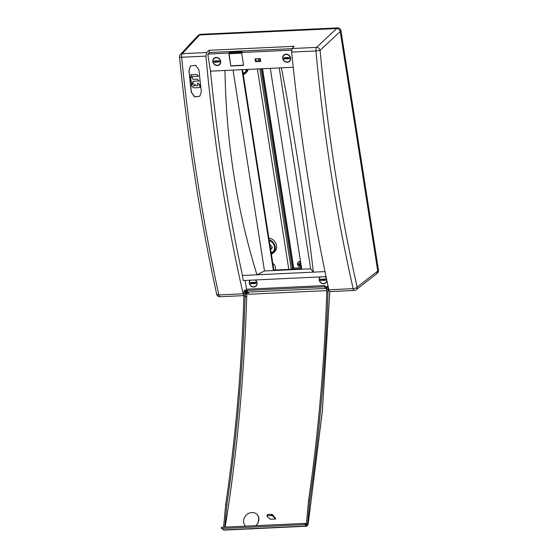 <?xml version="1.0" encoding="UTF-8"?>
<svg xmlns="http://www.w3.org/2000/svg" width="558" height="558" viewBox="0 0 558 558"><rect width="100%" height="100%" fill="white"/><g stroke="black" fill="none" stroke-linecap="round" stroke-linejoin="round"><path stroke-width="0.84" d="M250.507 528.858A8.035 6.982 -45.7 0 0 253.004 528.74M246.455 294.366A1.304 0.474 -92.7 0 1 246.357 294.401A1.304 0.474 -92.7 0 1 245.834 293.292A1.304 0.474 -92.7 0 1 246.113 291.848L246.099 290.592L245.562 290.027L245.311 290.99A3.264 1.179 87.3 0 0 245.115 293.083L245.213 295.719A796.559 288.333 -92.7 0 1 245.199 296.256L245.108 296.256A796.531 294.352 -92.9 0 1 226.939 504.258L224.811 527.143M245.108 296.256L246.685 297.17L245.199 296.256M246.734 297.163A800.8 289.867 87.3 0 0 246.831 294.338M257.217 514.65L258.926 517.364L258.033 522.992L256.289 525.127A8.154 7.087 -45.7 0 0 257.217 514.65A8.154 7.087 -45.7 0 0 246.538 514.853A8.154 7.087 -45.7 0 0 245.178 525.65A8.154 7.087 -45.7 0 0 245.513 525.999M305.477 523.976L307.033 525.406L306.37 526.055L223.521 529.926L222.963 529.34L223.932 530.1L306.761 526.222L304.814 524.618L305.54 523.362L307.081 524.792A1.96 0.691 -92.5 0 0 307.319 524.89A1.96 0.691 -92.5 0 0 307.5 524.813L307.13 524.834M223.932 530.1L221.512 528.37M328.202 286.777L328.111 287.112A3.264 1.158 87.5 0 0 327.916 289.204L328.013 291.848A796.531 282.271 -92.5 0 1 309.774 500.38L307.5 524.813M328.09 286.275L327.058 286.219L326.8 287.175A3.264 1.179 87.3 0 0 326.604 289.267L326.709 291.911A796.559 288.333 -92.7 0 1 326.688 292.483L326.779 292.476A796.531 282.271 -92.5 0 1 308.56 500.442L306.356 524.115M326.632 289.874A800.8 289.867 -92.7 0 1 326.604 290.62L248.54 294.275A1.96 0.711 87.3 0 0 248.024 292.078L246.462 290.432L324.526 286.784L324.637 285.556L246.573 289.211L246.462 290.432M326.604 290.62A1.96 0.711 87.3 0 0 326.081 288.423L324.526 286.784M245.562 290.027L244.864 290.062L243.999 291.053A3.264 1.207 87.1 0 0 243.804 293.145L243.916 295.782A796.531 294.352 -92.9 0 1 225.725 504.313L223.598 527.198M223.521 529.926L221.345 527.91L221.4 527.303L305.54 523.362M308.56 500.442L309.774 500.38M275.547 519.003L273.183 516.387A3.264 1.102 -174.7 0 0 272.778 516.101L271.188 515.494L267.484 515.669L267.212 516.359A3.264 1.102 -174.7 0 0 267.408 516.659L270.379 519.247L275.547 519.003A806.735 267.198 -97.6 0 0 275.596 518.284L273.483 515.969M271.188 515.494L271.341 514.316L267.638 514.49L267.484 515.669M271.341 514.316L271.969 514.427L271.941 515.634M272.778 516.101L272.799 514.894L271.969 514.427M272.799 514.894A3.146 1.06 5.3 0 1 273.19 515.167L273.183 516.387M273.441 516.638L273.19 515.167M273.448 515.418L273.476 516.694L273.483 515.487M267.087 515.794L267.638 514.49M246.685 297.17A800.772 295.921 -92.9 0 1 225.16 527.122M226.939 504.258L225.725 504.313M255.613 525.699L256.289 525.127M245.687 526.166L245.178 525.65M247.306 292.378L248.198 292.336M326.653 287.977A3.264 1.179 87.3 0 0 326.207 287.21L324.637 285.556M304.814 524.618L221.896 528.496L221.345 527.91M326.081 288.423L247.215 292.12M245.213 295.719L243.916 295.782M307.033 525.406L308.093 524.213L322.287 411.239L329.792 291.569M326.709 291.911L328.013 291.848M199.862 96.171L194.686 96.827L191.422 92.237A806.708 292.008 -92.7 0 1 189.043 70.28L190.355 66.158M188.932 70.385A807.035 292.127 87.3 0 0 191.317 92.342L194.616 96.946L199.806 96.22L201.34 91.875A807.035 292.127 -92.7 0 1 198.962 69.91L195.719 65.265L190.515 65.99L189.043 70.28M290.613 58.039A4.262 3.801 47.6 0 1 289.616 61.275A4.262 3.801 47.6 0 1 283.841 60.787A4.262 3.801 47.6 0 1 283.876 54.998A4.262 3.801 47.6 0 1 286.01 54.175A4.262 3.801 47.6 0 1 290.613 58.039M320.006 276.928A4.178 3.732 -132.4 0 0 320.515 282.467A4.178 3.732 -132.4 0 0 325.991 282.753A4.178 3.732 -132.4 0 0 326.953 280.925M326.304 277.856A4.178 3.732 -132.4 0 0 325.223 276.684M220.738 61.31A4.262 3.801 47.6 0 1 219.74 64.547A4.262 3.801 47.6 0 1 213.965 64.058A4.262 3.801 47.6 0 1 213.993 58.262A4.262 3.801 47.6 0 1 216.134 57.439A4.262 3.801 47.6 0 1 220.738 61.31M250.13 280.2A4.178 3.732 -132.4 0 0 250.633 285.738A4.178 3.732 -132.4 0 0 256.115 286.024A4.178 3.732 -132.4 0 0 255.348 279.956M260.656 61.01L255.941 61.234L255.564 58.834M255.027 58.855L255.473 61.673L260.719 61.429L260.279 58.611L255.027 58.855M255.941 61.234L255.473 61.673M229.484 52.424L242.158 51.831L241.579 52.487L243.602 65.398L230.796 65.997L229.15 53.749L229.624 53.331L229.484 52.424L228.773 53.087L230.796 65.997M231.033 65.774L243.567 65.188M229.15 53.749L241.684 53.163M229.624 53.331L241.621 52.773M328.585 288.577A1.96 0.711 87.3 0 0 329.359 291.164M270.295 68.369L301.745 269.221L273.406 270.546L241.956 69.694M292.162 48.525L316.56 47.388L336.697 28.549C338.566 28.66 339.738 29.651 340.227 31.513L320.083 50.346A3.264 2.86 -133.1 0 0 316.56 47.388A3.264 1.179 87.3 0 0 315.926 50.966L320.083 50.346C327.832 133.195 340.185 212.103 357.148 287.07C356.534 287.893 355.202 288.416 353.144 288.646C336.111 213.379 323.703 134.15 315.926 50.966L291.632 52.103L292.162 48.525L294.171 46.307L209.104 50.283L209.452 52.522L207.806 54.07L228.773 53.087M326.053 276.642L243.267 280.521L242.479 275.464L256.966 274.787L264.492 270.986L310.673 268.823L313.359 272.151C305.763 206.683 295.098 138.586 281.365 67.853L293.229 67.295M310.673 268.823L279.216 67.95M325 271.606L256.966 274.787C236.836 209.906 226.171 141.809 224.972 70.489L281.365 67.853M356.144 289.762L376.741 273.762L377.738 271.076L357.148 287.07A3.264 2.902 52.2 0 1 356.144 289.762A3.264 3.264 0 0 1 354.295 290.446A3.264 1.179 -92.7 0 1 353.144 288.646L328.85 289.783C329.213 291.248 329.666 291.806 330.203 291.457M377.738 271.076L340.227 31.513L377.738 271.076L378.477 270.191A3.006 2.685 -132.4 0 1 378.017 272.192L377.278 273.204M291.632 52.103C300.148 135.252 312.557 214.481 328.85 289.783M247.368 292.678A1.262 0.46 87.3 0 0 246.894 291.799A1.262 0.46 87.3 0 0 246.49 293.083A1.262 0.46 87.3 0 0 247.013 294.324A1.262 0.46 87.3 0 0 247.368 292.678M243.916 291.402L243.867 294.743M301.683 268.803L273.88 270.107L242.493 69.673M273.88 270.107L273.406 270.546M292.064 48.658L209.452 52.522M241.579 52.487L291.632 50.15M179.704 56.916C179.118 57.188 179.76 57.3 181.622 57.244L205.916 56.114L206.655 52.529L182.257 53.666L199.618 34.959L336.697 28.549L199.618 34.959L197.748 35.81L180.38 54.531A3.264 2.916 42.9 0 1 182.257 53.666A3.264 1.179 87.3 0 0 181.622 57.244C190.027 140.407 202.435 219.636 218.841 294.931C216.964 294.882 216.274 294.45 216.776 293.641M206.655 52.529L209.104 50.283M264.492 270.986L233.035 70.113M246.922 291.799L246.755 290.746M246.552 289.449L245.143 280.43M242.479 275.464C228.292 210.317 217.627 142.22 210.485 71.166L224.972 70.489M243.909 295.614L219.991 296.73A3.264 3.264 0 0 1 216.65 294.164L216.65 294.164C200.287 219.043 187.913 140.016 179.523 57.076A3.264 3.264 0 0 1 180.38 54.531M205.916 56.114C213.595 139.298 225.997 218.527 243.135 293.794L243.895 295.398M207.806 54.07L210.485 71.166M199.618 34.959L200.636 34.31A3.006 2.685 -132.4 0 0 199.429 34.673L198.355 35.328M200.636 34.31L337.716 27.9A3.006 2.685 47.6 0 1 340.959 30.627L378.477 270.191M272.116 248.094A1.737 1.548 47.6 0 1 270.707 247.682L270.316 247.354M275.192 270.044A5.873 5.245 -132.4 0 0 272.82 263.334M269.912 244.802L271.593 246.211A1.632 1.458 -132.4 0 1 270.553 248.882M300.288 268.872A0.614 0.544 47.6 0 1 301.348 268.823M301.432 267.749L301.487 268.119A0.635 0.565 47.6 0 0 300.915 268.147L300.86 267.77M273.455 251.47A7.177 6.41 47.6 0 1 271.132 252.572M271.258 253.388A7.317 6.529 -132.4 0 0 272.897 252.16A7.317 6.529 -132.4 0 0 269.249 240.533M271.383 254.183A8.091 7.219 -132.4 0 0 272.911 253.213L274.264 252.076A8.154 7.282 -132.4 0 0 276.071 243.797A8.154 7.282 -132.4 0 0 268.872 238.161M272.911 253.213A8.091 7.219 -132.4 0 0 274.968 245.771A8.091 7.219 -132.4 0 0 269.123 239.738M243.03 73.112A7.177 6.41 -132.4 0 0 245.353 72.017M246.35 69.492A7.317 6.529 47.6 0 1 244.802 72.707A7.317 6.529 47.6 0 1 243.155 73.935M247.11 69.457A8.091 7.219 47.6 0 1 244.809 73.761A8.091 7.219 47.6 0 1 243.281 74.723M248.24 69.401A8.154 7.282 47.6 0 1 246.162 72.624L244.809 73.761M300.629 262.079A2.518 2.246 -132.4 0 0 298.663 266.145A2.518 2.246 -132.4 0 0 301.292 266.333M299.186 265.545A4.192 3.048 178.4 0 0 299.813 265.713A4.227 1.109 -74.9 0 1 299.869 265.092A0.656 0.586 -132.4 0 0 300.113 264.938A4.227 1.555 9 0 0 300.846 265.071A4.192 0.691 95.2 0 0 300.943 264.457A4.227 1.555 -171 0 1 300.211 264.325A0.656 0.586 -132.4 0 0 300.03 264.053A4.227 1.109 -74.9 0 1 300.19 263.334L299.562 263.167A4.227 1.109 105.1 0 0 299.402 263.885A0.656 0.586 -132.4 0 0 299.158 264.039A4.227 1.555 -171 0 1 298.53 263.808A4.192 2.651 -62.2 0 0 298.432 264.422A4.227 1.555 9 0 0 299.06 264.659A0.656 0.586 -132.4 0 0 299.241 264.924A4.227 1.109 105.1 0 0 299.186 265.545L299.751 264.359L299.241 264.924M299.869 265.092L300.378 264.534A0.558 0.495 -132.4 0 0 300.553 264.394M299.402 263.885L299.876 263.55L299.562 263.167M300.846 265.071L300.49 264.464L300.113 264.938M299.723 263.655A0.558 0.495 -132.4 0 0 300.378 264.534M299.723 264.548L300.239 264.687M299.06 264.659L299.541 263.788M298.432 264.422L299.479 264.185M299.765 263.62L299.158 264.039M300.532 261.458A2.609 2.33 -132.4 0 0 298.53 261.967L298.195 262.274A2.609 2.33 -132.4 0 0 301.306 266.417M250.416 280.186A3.983 3.55 -132.4 0 0 249.9 284.447A3.983 3.55 -132.4 0 0 253.792 286.812A3.983 3.55 -132.4 0 0 255.885 285.961A3.983 3.55 -132.4 0 0 255.062 279.97M255.487 283.548A0.656 0.586 -132.4 0 0 255.292 282.306L250.912 282.508A0.656 0.586 -132.4 0 0 251.107 283.75L255.487 283.548L255.996 283.073M250.94 282.508A0.656 0.586 -132.4 0 0 251.651 283.255L255.996 283.052M288.8 269.409L257.412 68.976M256.199 61.22L255.822 58.82M301.515 267.742L293.759 268.105L291.869 269.263M299.06 261.611A1.465 1.311 47.6 0 1 300.518 261.374M320.292 276.914A3.983 3.55 -132.4 0 0 319.776 281.176A3.983 3.55 -132.4 0 0 323.668 283.548A3.983 3.55 -132.4 0 0 325.76 282.697A3.983 3.55 -132.4 0 0 326.828 280.339M326.423 278.442A3.983 3.55 -132.4 0 0 324.937 276.698M325.363 280.276A0.656 0.586 -132.4 0 0 325.168 279.035L320.794 279.237A0.656 0.586 -132.4 0 0 320.341 280.081A0.656 0.586 -132.4 0 0 320.99 280.479L325.363 280.276L325.872 279.809M320.822 279.237A0.656 0.586 -132.4 0 0 321.527 279.983L325.879 279.781M286.052 54.44A3.983 3.55 -132.4 0 0 283.959 55.284A3.983 3.55 -132.4 0 0 284.029 60.62A3.983 3.55 -132.4 0 0 289.337 61.164A3.983 3.55 -132.4 0 0 289.979 56.867A3.983 3.55 -132.4 0 0 286.052 54.44M284.364 57.704A0.656 0.586 -132.4 0 0 284.559 58.946L288.932 58.743A0.656 0.586 -132.4 0 0 288.737 57.502L284.364 57.704M284.392 57.704A0.656 0.586 -132.4 0 0 285.103 58.45L289.449 58.248M216.176 57.704A3.983 3.55 -132.4 0 0 214.084 58.555A3.983 3.55 -132.4 0 0 214.146 63.891A3.983 3.55 -132.4 0 0 219.454 64.428A3.983 3.55 -132.4 0 0 220.103 60.138A3.983 3.55 -132.4 0 0 216.176 57.704M214.488 60.975A0.656 0.586 -132.4 0 0 214.035 61.819A0.656 0.586 -132.4 0 0 214.684 62.217L219.057 62.015A0.656 0.586 -132.4 0 0 218.862 60.773L214.488 60.975M214.516 60.975A0.656 0.586 -132.4 0 0 215.221 61.722L219.573 61.52M191.506 82.417L193.117 83.756L192.977 81.635A0.391 0.356 62.9 0 1 193.298 81.238L199.087 80.959L197.665 79.396A0.976 0.893 -117.1 0 0 196.988 79.145L193.096 79.327A0.391 0.356 62.9 0 1 192.691 78.957L192.615 78.239A0.976 0.893 -117.1 0 0 192.273 77.576L190.592 76.383L191.171 81.754A0.976 0.893 -117.1 0 0 191.506 82.417M199.848 87.194A0.391 0.356 62.9 0 1 199.527 87.592L194.017 87.843A0.976 0.893 62.9 0 1 193.347 87.592L191.924 86.295A0.976 0.893 62.9 0 1 191.582 85.632L191.436 83.386L193.04 84.725A0.976 0.893 62.9 0 1 193.382 85.395L193.396 85.562A0.391 0.356 -117.1 0 0 193.8 85.932L194.547 85.897A0.391 0.356 -117.1 0 0 194.868 85.5L194.819 84.181L196.43 85.527A0.976 0.893 -117.1 0 0 197.1 85.779L197.504 85.758A0.391 0.356 -117.1 0 0 197.825 85.36L197.665 82.968L199.269 84.307A0.976 0.893 62.9 0 1 199.604 84.969L199.959 87.132A0.391 0.356 62.9 0 1 199.715 87.522M199.269 84.307L199.387 84.244A0.976 0.893 62.9 0 1 199.722 84.914L199.959 87.132M192.14 76.3A0.976 0.893 -117.1 0 0 192.81 76.551L198.585 76.272L197.155 74.709A0.976 0.893 -117.1 0 0 196.486 74.458L190.71 74.73L192.14 76.3M326.8 287.175L328.111 287.112M326.604 289.267L327.916 289.204M245.311 290.99L243.999 291.053M245.115 293.083L243.804 293.145M308.093 524.213L307.702 524.555M219.991 296.73A3.264 1.179 -92.7 0 1 218.841 294.931L243.135 293.794M340.959 30.627L340.227 31.513M336.697 28.549L337.716 27.9M300.602 261.883A2.609 2.33 -132.4 0 0 298.195 262.274L297.512 263.564C297.902 266.319 299.304 267.17 301.718 266.124M251.651 283.255L251.107 283.75M262.114 68.753L293.348 268.217M293.759 268.105L262.539 68.732M258.256 58.709L258.633 61.108M259.847 68.857L291.234 269.298M292.476 269.012L261.123 68.801M259.909 61.045L259.533 58.646M321.527 279.983L320.99 280.479M285.103 58.45L284.559 58.946M289.449 58.276L288.932 58.743M215.221 61.722L214.684 62.217M219.566 61.54L219.057 62.015M306.761 526.222L308.128 524.339L322.329 411.309L329.834 291.583M267.296 514.615L267.066 515.829M329.924 291.59L354.295 290.446M246.894 291.799L246.113 291.82M247.013 294.324L246.259 294.373M300.427 268.621L300.915 268.133M256.722 285.194L255.885 285.961M326.604 281.93L325.76 282.697M284.957 54.377L283.959 55.284M290.334 60.25L289.337 61.164M215.081 57.641L214.084 58.555M220.452 63.521L219.454 64.428"/></g></svg>
